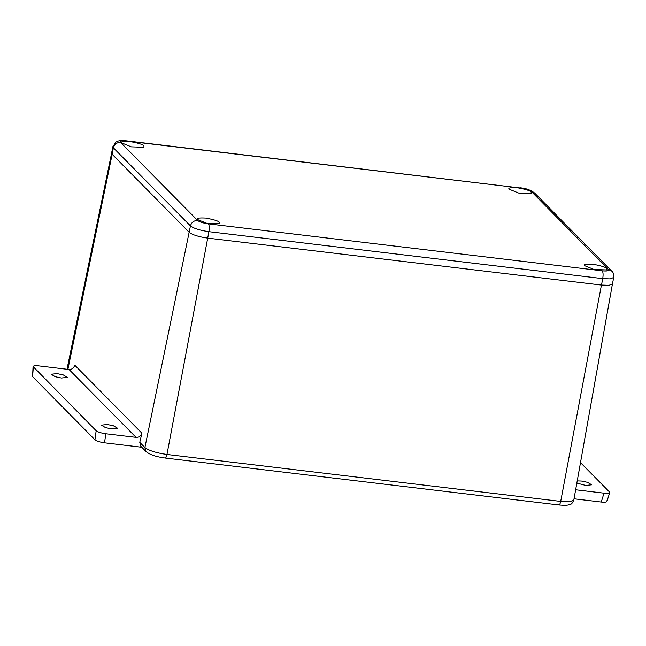 <?xml version="1.0" encoding="UTF-8"?>
<svg xmlns="http://www.w3.org/2000/svg" width="646" height="646" viewBox="0 0 646 646"><rect width="100%" height="100%" fill="white"/><g stroke="black" fill="none" stroke-linecap="round" stroke-linejoin="round"><path stroke-width="0.97" d="M577.233 480.899L581.368 481.036L587.472 482.312L591.679 484.807L585.72 485.445L576.846 483.079M107.317 424.511L113.43 425.795L117.637 428.29L111.677 428.928L105.564 427.644L101.357 425.149L107.317 424.511M57.082 373.614L63.187 374.898L67.394 377.393L61.435 378.023L55.33 376.747L51.115 374.252L57.082 373.614M574.036 498.793L601.24 502.039C605.649 502.443 607.458 502.039 606.675 500.82M197.652 220.504C199.59 221.99 203.175 223.112 208.408 223.871L602.242 270.827C607.183 271.288 609.218 270.827 608.33 269.463L531.254 191.386C529.324 189.892 525.731 188.769 520.498 188.018L126.664 141.062C121.723 140.602 119.696 141.054 120.576 142.419L197.652 220.504C193.945 220.456 191.547 222.264 190.457 225.906L144.89 447.613L146.02 451.53C149.783 454.687 156.154 456.843 165.134 458.022L558.863 504.962C567.059 505.624 567.64 505.285 570.733 504.09C571.339 504.421 572.364 503.081 573.81 500.077L569.772 501.708L560.696 501.409L166.967 454.469C156.243 452.919 148.895 450.609 144.906 447.557L139.77 442.357L141.918 433.224C140.949 436.034 138.995 437.415 136.04 437.366L105.766 433.757C101.091 433.086 97.893 432.077 96.157 430.753L33.059 366.54L32.583 376.618L94.962 439.813C96.69 441.145 99.896 442.147 104.563 442.817L141.805 447.258M580.504 462.617L609.453 491.945L609.719 492.599L606.941 501.474M609.453 491.945C610.244 493.164 608.427 493.576 604.018 493.164L575.651 489.781M139.77 442.357L140.796 446.241L146.02 451.53M32.583 376.618L33.342 367.114C32.558 365.894 34.367 365.483 38.776 365.894L69.057 369.504C71.989 369.536 73.87 368.083 74.702 365.127L141.918 433.224M602.242 270.827C603.17 272.232 603.332 274.841 602.726 278.636L601.491 285.072L207.713 238.124L208.9 231.68L602.726 278.636L610.3 278.894L613.7 277.473L612.465 283.901L609.065 285.322L601.491 285.072L207.657 238.116C198.693 236.816 192.548 234.894 189.213 232.342L112.138 154.257L113.381 147.829L190.457 225.906C193.784 228.466 199.929 230.388 208.9 231.68C209.498 227.885 209.336 225.276 208.408 223.871M189.197 232.318L112.138 154.257L111.613 153.094L112.848 146.666L113.381 147.829C114.471 144.179 116.869 142.378 120.576 142.419M122.272 143.331C120.237 141.821 122.845 141.232 130.104 141.579C138.519 143.105 143.129 144.551 143.937 145.907L143.929 147.288L131.34 146.852L122.054 143.073M584.977 265.974C582.942 264.464 585.551 263.883 592.81 264.222C601.224 265.748 605.835 267.194 606.634 268.558L606.634 269.939L594.045 269.495L584.759 265.724M509.484 189.496C507.449 187.986 510.057 187.405 517.317 187.744C525.731 189.27 530.342 190.715 531.149 192.08L531.141 193.461L518.552 193.017L509.266 189.246M197.765 219.81C195.73 218.3 198.338 217.71 205.598 218.057C214.012 219.583 218.623 221.029 219.422 222.385L219.422 223.766L206.833 223.33L197.547 219.551M601.434 285.064L560.688 501.474C560.074 504.163 559.355 505.269 558.548 504.792M207.713 238.124L166.959 454.526C166.345 457.223 165.626 458.329 164.819 457.853M67.709 369.342L67.232 368.107L67.119 369.278M604.018 493.164L601.24 502.039M105.766 433.757L104.563 442.817M96.157 430.753L94.962 439.813M136.04 437.366L69.057 369.504M112.162 154.281L67.895 369.367M608.33 269.463L611.665 271.078L534.589 193.001L531.254 191.386M126.664 141.062L126.253 140.836C118.145 140.214 118.081 141.159 116.014 142.063L112.848 146.666M520.498 188.018L126.253 140.836M612.448 283.885L573.818 500.004M111.629 153.094L67.232 368.107M611.665 271.078C613.086 271.796 613.765 273.928 613.7 277.473M520.078 187.792C525.796 188.252 530.624 189.989 534.589 193.001"/></g></svg>
